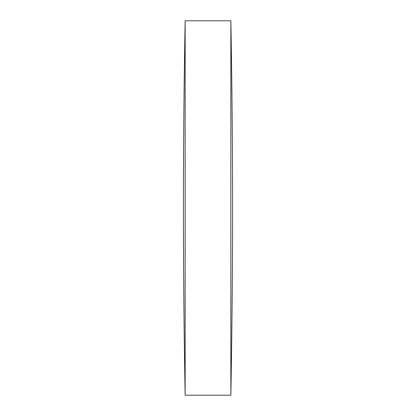 <?xml version="1.0" encoding="UTF-8"?>
<svg xmlns="http://www.w3.org/2000/svg" width="416" height="416" viewBox="0 0 416 416"><rect width="100%" height="100%" fill="white"/><g stroke="black" fill="none" stroke-linecap="round" stroke-linejoin="round"><path stroke-width="0.62" d="M185.151 208L185.151 20.8A10190.362 10190.362 0 0 0 185.151 395.2L185.151 208M230.849 20.8A10190.362 10190.362 0 0 1 230.849 395.2L230.849 20.8L185.151 20.8M185.151 395.2L230.849 395.2"/></g></svg>
